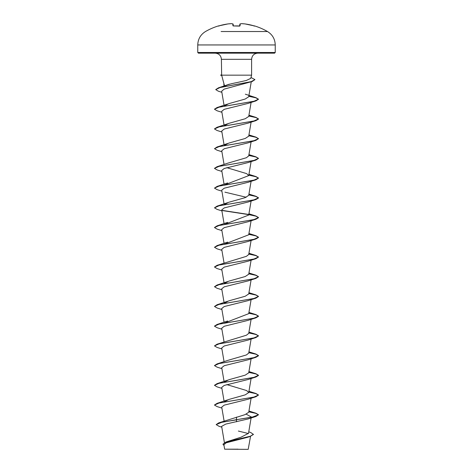 <?xml version="1.0" encoding="UTF-8"?>
<svg xmlns="http://www.w3.org/2000/svg" width="473" height="473" viewBox="0 0 473 473"><rect width="100%" height="100%" fill="white"/><g stroke="black" fill="none" stroke-linecap="round" stroke-linejoin="round"><path stroke-width="0.71" d="M251.896 31.525L267.493 31.525A61.981 61.981 0 0 0 254.545 25.909L253.889 25.814A61.963 61.727 180 0 0 245.097 23.934L245.097 23.934A61.969 57.032 102.9 0 0 241.656 23.65L241.644 23.65A61.969 23.626 95.4 0 0 240.201 23.934L240.036 25.814L239.379 25.968A61.691 56.991 180 0 0 236.5 25.909A61.691 56.991 180 0 0 233.621 25.968L232.964 25.814L232.799 23.934A61.969 23.626 -95.4 0 0 231.344 23.65L231.344 23.65A61.969 57.032 -102.9 0 0 227.903 23.934L227.903 23.934A61.963 61.727 180 0 0 219.111 25.814L218.455 25.909A0.331 0.331 0 0 1 218.697 25.926M275.239 52.497L274.577 53.159L198.424 53.159L197.761 52.497L275.239 52.497L275.239 44.947C275.044 39.093 272.46 34.618 267.493 31.525L221.104 31.525M248.757 431.837L250.72 432.505L253.439 434.439L250.128 436.455L247.509 437.318L226.165 442.817L223.9 444.744L224.651 449.196L248.195 449.35L250.542 436.319M235.619 449.208C221.181 449.202 221.476 449.196 236.5 449.184L237.99 449.161M224.971 86.092C226.845 84.915 230.688 83.774 236.5 82.674L246.327 80.475L250.743 78.364L251.601 75.166L221.648 75.166L224.397 85.412M253.439 434.279L250.353 436.218L225.858 442.042L241.07 437.194L248.502 433.321L251.098 417.961M236.5 417.068L236.5 419.687L218.674 422.892L244.967 414.667L248.727 412.273L251.098 398.242M224.409 401.79L228.808 399.478L245.209 394.86L248.727 392.549L246.67 390.562L226.774 384.602M224.409 382.066L228.808 379.76L245.209 375.142L248.727 372.83L251.098 358.8M227.631 360.444L246.403 354.945L248.727 353.106L251.098 339.076M221.902 348.938L217.072 347.43L214.488 345.893L217.072 344.196L246.409 335.221L248.727 333.388L251.098 319.352M224.32 323.083L248.727 313.664L251.098 299.634M224.409 303.181L228.802 300.869L245.209 296.252L248.727 293.946L251.098 279.91M224.409 283.457L228.808 281.151L245.203 276.534L248.727 274.222L251.098 260.191M214.5 266.926L217.072 265.306L246.409 256.331L248.727 254.498L251.098 240.467M224.32 244.198L248.727 234.779L251.098 220.743M224.32 224.474L248.727 215.055L251.098 201.025M224.409 204.573L228.802 202.267L245.209 197.643L248.727 195.337L251.098 181.301M224.32 185.032L248.727 175.613L246.67 173.626L226.774 167.661M227.625 163.232L246.403 157.728L248.727 155.889L251.098 141.859M224.409 145.406L228.802 143.1L245.209 138.483L248.727 136.171L251.098 122.14M224.409 125.688L228.802 123.376L245.203 118.758L248.727 116.447L251.098 102.416M224.409 105.964L228.802 103.658L245.209 99.034L248.727 96.729L251.246 81.805M221.861 92.318L218.301 91.183L215.753 89.622L219.91 87.588L252.239 81.48L224.125 89.137L221.677 91.212L224.06 105.319M221.902 112.278L217.072 110.771L214.488 109.233L219.153 107.152L255.928 100.909L248.077 103.416L224.232 109.322L221.736 111.285L224.06 125.043M221.902 131.997L217.072 130.489L214.488 128.958L219.153 126.876L255.928 120.633L248.077 123.14L224.232 129.04L221.736 131.009L224.06 144.762M221.902 151.721L217.072 150.213L214.488 148.676L219.153 146.595L255.928 140.351L248.077 142.858L224.232 148.758L221.736 150.727L224.06 164.486M221.902 171.439L217.072 169.937L214.488 168.4L219.153 166.319L255.928 160.075L248.077 162.582L224.232 168.483L221.736 170.451L224.06 184.204M221.902 191.163L217.072 189.655L214.488 188.118L219.153 186.037L255.928 179.793L248.077 182.306L224.232 188.207L221.736 190.17L224.06 203.928M224.923 192.162L246.226 197.247M221.902 210.887L217.072 209.379L214.488 207.842L219.153 205.761L255.928 199.517L248.077 202.024L224.232 207.925L221.736 209.894L224.06 223.652M221.902 230.605L217.072 229.098L214.488 227.566L219.153 225.485L255.928 219.236L248.077 221.748L224.232 227.649L221.736 229.618L224.06 243.37M221.902 250.329L217.072 248.822L214.488 247.284L219.153 245.203L255.928 238.96L248.077 241.466L224.232 247.367L221.736 249.336L224.06 263.094M221.902 270.048L217.072 268.54L214.488 267.009L219.153 264.927L255.928 258.684L248.077 261.191L224.232 267.091L221.736 269.06L224.06 282.813M221.902 289.772L217.072 288.264L214.488 286.727L219.153 284.645L255.928 278.402L248.077 280.909L224.232 286.815L221.736 288.778L224.06 302.537M221.902 309.496L217.072 307.988L214.488 306.451L219.153 304.37L255.928 298.126L248.077 300.633L224.232 306.534L221.736 308.502L224.06 322.255M221.902 329.214L217.072 327.706L214.488 326.175L219.153 324.088L255.928 317.844L248.077 320.357L224.232 326.258L221.736 328.227L224.06 341.979M214.488 345.893L219.153 343.812L255.928 337.568L248.077 340.075L224.232 345.976L221.736 347.945L224.06 361.703M221.902 368.656L217.072 367.149L214.488 365.617L219.153 363.536L255.928 357.292L248.077 359.799L224.232 365.7L221.736 367.669L224.06 381.421M221.902 388.38L217.072 386.873L214.488 385.335L219.153 383.254L255.928 377.011L248.077 379.517L224.232 385.424L221.736 387.387L224.06 401.145M221.902 408.098L217.072 406.591L214.488 405.059L219.153 402.978L255.928 396.735L248.077 399.242L224.232 405.142L221.736 407.111L224.101 421.118M246.226 414.182L251.264 416.973M255.928 416.453L258.512 414.756L252.062 417.221L236.5 419.687L255.928 416.453L248.077 418.966L225.822 424.068L221.654 426.344L224.403 442.651M238.374 431.051L248.437 433.558M218.674 422.892L216.161 424.612L219.082 426.327L221.79 427.166M225.858 442.042L222.96 444.171M236.5 421.792L236.5 419.853L221.92 422.229L216.161 424.612M250.128 436.455L225.597 442.302L222.954 444.253L224.031 445.519M221.648 75.166L221.399 59.32L251.601 59.32C251.967 55.578 254.019 53.52 257.761 53.159M258.512 414.756L255.928 413.219L248.828 411.693M214.5 404.977L217.072 403.357L253.847 397.113L258.512 395.032L255.928 393.501L248.828 391.969M214.5 385.253L217.072 383.638L253.847 377.395L258.512 375.314L255.928 373.776L248.828 372.245M214.5 365.534L217.072 363.914L253.847 357.671L258.512 355.59L255.928 354.052L248.828 352.527M217.072 344.196L253.847 337.953L258.512 335.871L255.928 334.334L248.828 332.803M214.5 326.092L217.072 324.472L253.847 318.228L258.512 316.147L255.928 314.61L248.828 313.085M214.488 306.451L217.072 304.748L253.847 298.504L258.512 296.423L255.928 294.892L248.828 293.361M214.488 286.727L217.072 285.03L253.847 278.786L258.512 276.705L255.928 275.168L248.828 273.636M217.072 265.306L253.847 259.062L258.512 256.981L255.928 255.45L248.828 253.918M214.488 247.284L217.072 245.588L253.847 239.344L258.512 237.263L255.928 235.725L248.828 234.194M214.5 227.483L217.072 225.863L253.847 219.62L258.512 217.539L255.928 216.001L248.828 214.476M248.591 214.435L221.961 210.343M214.488 207.842L217.072 206.145L253.847 199.896L258.512 197.815L255.928 196.283L248.828 194.752M214.488 188.118L217.072 186.421L253.847 180.178L258.512 178.096L255.928 176.559L248.828 175.034M214.5 168.317L217.072 166.697L253.847 160.453L258.512 158.372L255.928 156.841L248.828 155.31M214.488 148.676L217.072 146.979L253.847 140.735L258.512 138.654L255.928 137.117L248.828 135.585M214.5 128.875L217.072 127.255L253.847 121.011L258.512 118.93L255.928 117.393L248.828 115.867M214.5 109.151L217.072 107.537L253.847 101.293L258.512 99.206L255.928 97.675L248.828 96.143M215.759 89.539L218.567 87.795L251.086 81.658L254.947 79.612L250.98 77.477M258.5 414.839L255.792 413.343L248.798 411.853M255.928 396.735L258.512 395.032M258.5 395.115L255.792 393.625L248.798 392.129M255.928 377.011L258.512 375.479L255.934 373.942L248.798 372.405M255.928 357.292L258.512 355.755L255.934 354.218L248.798 352.687M255.928 337.568L258.512 335.871M258.5 335.948L255.792 334.458L248.798 332.962M255.928 317.844L258.512 316.313L255.934 314.776L248.798 313.244M255.928 298.126L258.512 296.423M258.5 296.506L255.792 295.016L248.798 293.52M255.928 278.402L258.512 276.705M258.5 276.788L255.792 275.292L248.798 273.796M255.928 258.684L258.512 256.981M258.5 257.064L255.792 255.568L248.798 254.078M255.928 238.96L258.512 237.422L255.934 235.891L248.798 234.354M255.928 219.236L258.512 217.704L255.934 216.167L248.798 214.636M248.68 214.612L222.162 210.544M255.928 199.517L258.512 197.98L255.934 196.449L248.798 194.911M255.928 179.793L258.512 178.096M258.5 178.179L255.792 176.683L248.798 175.193M255.928 160.075L258.512 158.372M258.5 158.455L255.792 156.965L248.798 155.469M255.928 140.351L258.512 138.654M258.5 138.737L255.792 137.241L248.798 135.745M255.928 120.633L258.512 119.095L255.934 117.558L248.798 116.027M255.928 100.909L258.512 99.206M258.5 99.289L255.792 97.799L248.798 96.303M252.239 81.48L254.947 79.612M221.648 75.083L220.672 75.248L221.689 75.248M233.301 25.938L233.148 24.229L233.301 25.938M239.699 25.938L239.852 24.229L239.699 25.938M232.988 23.975A0.331 0.302 105.1 0 0 232.799 23.934A0.331 0.325 175 0 1 233.148 24.229L233.301 25.956M240.095 23.94L241.585 23.65A0.331 0.331 0 0 1 241.644 23.65L245.091 23.934L241.644 23.65A0.331 0.302 -96.6 0 0 241.585 23.65L240.095 23.94A0.331 0.331 0 0 0 239.852 24.224A0.331 0.325 -175 0 1 240.201 23.934A0.331 0.302 -105.1 0 0 240.095 23.94A0.331 0.302 74.9 0 0 240.012 23.975A0.331 0.302 -105.1 0 1 240.095 23.94A0.331 0.331 0 0 0 239.852 24.224A0.331 0.325 -175 0 0 239.852 24.229M253.889 25.814L245.097 23.934A0.331 0.331 0 0 0 245.091 23.934L253.889 25.814M219.111 25.814L227.903 23.934A0.331 0.331 0 0 0 227.903 23.934L219.111 25.814M227.915 23.934L227.909 23.934A0.331 0.331 0 0 0 227.903 23.934L231.356 23.65L227.909 23.934M231.48 23.668A0.331 0.302 96.6 0 0 231.344 23.65A0.331 0.331 0 0 1 231.415 23.65L232.905 23.94L231.415 23.65M240.036 25.814A0.331 0.319 -175 0 0 239.74 25.956M233.627 25.956L239.687 26.104M233.26 25.956A0.331 0.319 175 0 0 232.964 25.814M275.239 44.947L197.761 44.947L197.761 52.497M218.455 25.909A61.981 61.981 0 0 0 205.507 31.525C200.54 34.618 197.956 39.093 197.761 44.947M221.399 59.32C221.033 55.578 218.981 53.52 215.239 53.159M251.601 75.166L251.601 59.32M248.727 392.549L251.098 378.518M248.727 175.613L251.098 161.583M224.131 86.039L223.824 84.224M255.928 413.219L248.94 411.007M217.072 403.357L227.661 399.88M255.928 393.501L248.94 391.283M217.072 383.638L227.661 380.156M255.928 373.776L248.94 371.559M217.072 363.914L227.661 360.438M255.928 354.052L248.94 351.841M255.928 334.334L248.94 332.117M217.072 324.472L227.661 320.99M255.928 314.61L248.94 312.399M217.072 304.748L227.661 301.271M255.928 294.892L248.94 292.675M217.072 285.03L227.661 281.547M255.928 275.168L248.94 272.951M255.928 255.45L248.94 253.232M217.072 245.588L227.661 242.105M255.928 235.725L248.94 233.508M217.072 225.863L227.661 222.387M255.928 216.001L248.94 213.79M217.072 206.145L227.661 202.663M255.928 196.283L248.94 194.066M217.072 186.421L227.661 182.939M255.928 176.559L248.94 174.348M217.072 166.697L227.661 163.22M255.928 156.841L248.94 154.624M217.072 146.979L227.661 143.496M255.928 137.117L248.94 134.9M217.072 127.255L227.661 123.778M255.928 117.393L248.94 115.181M217.072 107.537L227.661 104.054M255.928 97.675L245.339 94.192M218.567 87.795L229.381 84.176M221.399 74.888L220.672 75.083M221.476 75.467L220.672 75.248M238.694 25.926L234.549 25.92M254.545 25.909L254.143 26.098M254.119 26.157L254.439 25.956M218.881 26.157L218.561 25.956"/></g></svg>
